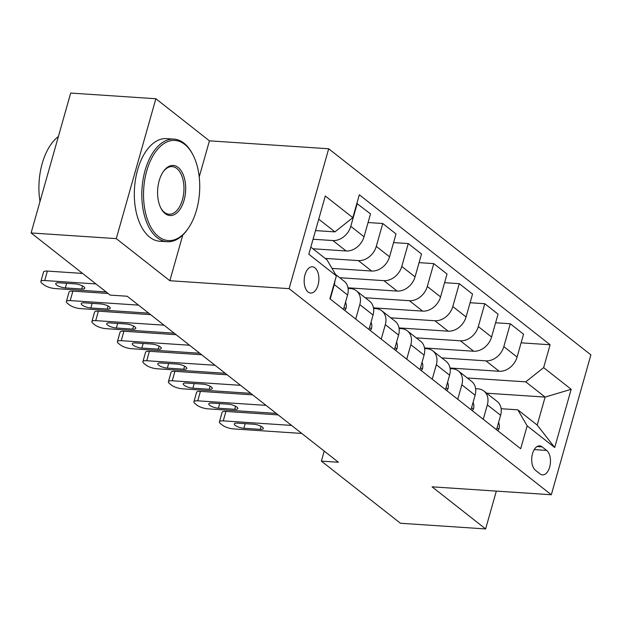 <?xml version="1.0" encoding="UTF-8"?>
<svg xmlns="http://www.w3.org/2000/svg" width="622" height="622" viewBox="0 0 622 622"><rect width="100%" height="100%" fill="white"/><g stroke="black" fill="none" stroke-linecap="round" stroke-linejoin="round"><path stroke-width="0.93" d="M308.1 292.029A13.163 7.34 93.8 0 0 310.65 293.063A13.163 7.34 93.8 0 0 318.565 282.792A13.163 7.34 93.8 0 0 314.95 267.833A13.163 7.34 93.8 0 0 312.399 266.799A13.163 7.34 93.8 0 0 304.485 277.078A13.163 7.34 93.8 0 0 308.1 292.029M199.219 176.92L209.435 140.836L155.865 98.735L70.683 93.067L31.1 232.955L110.172 295.108L127.207 296.243L338.407 462.247L321.372 461.12L400.444 523.265L485.627 528.933L496.333 491.1M209.435 140.836L328.688 148.767L590.9 354.867L551.317 494.754L289.106 288.655L328.688 148.767M546.652 450.421L542.159 446.891A12.751 7.106 93.8 0 0 539.694 445.888A12.751 7.106 93.8 0 0 532.02 455.84A12.751 7.106 93.8 0 0 535.526 470.333L540.02 473.863A12.751 7.106 93.8 0 0 542.485 474.866A12.751 7.106 93.8 0 0 550.159 464.906A12.751 7.106 93.8 0 0 546.652 450.421L534.228 449.597M543.636 367.633L571.183 389.286L554.707 447.513L527.161 425.86L517.807 409.828L537.198 425.067L545.113 397.085L525.73 381.854L543.636 367.633L550.105 344.759L359.314 194.787L352.845 217.661L334.931 231.882L318.744 219.154M310.829 247.136L327.017 259.856L336.37 275.888L329.893 298.762L520.684 448.726L527.161 425.86M336.37 275.888L308.815 254.235L325.29 196.008L352.845 217.661M155.865 98.735L116.283 238.623L31.1 232.955M116.283 238.623L169.845 280.724L289.106 288.655M551.317 494.754L432.065 486.832L485.627 528.933M324.21 451.09L321.372 461.12M486.661 393.197L545.113 397.085L571.183 389.286M517.807 409.828L501.122 408.716M355.714 319.063L359.804 304.609A16.452 12.767 -51.8 0 0 356.344 290.769A16.452 12.767 -51.8 0 0 350.458 288.577L348.079 288.421M381.224 339.107L385.313 324.661A16.452 12.767 -51.8 0 0 381.854 310.821A16.452 12.767 -51.8 0 0 375.96 308.629L373.589 308.473M406.734 359.158L410.823 344.705A16.452 12.767 -51.8 0 0 407.356 330.865A16.452 12.767 -51.8 0 0 401.47 328.68L399.099 328.525M432.236 379.21L436.325 364.756A16.452 12.767 -51.8 0 0 432.865 350.917A16.452 12.767 -51.8 0 0 426.98 348.724L424.601 348.569M457.745 399.254L461.835 384.808A16.452 12.767 -51.8 0 0 458.375 370.969A16.452 12.767 -51.8 0 0 452.482 368.776L450.11 368.621M483.255 419.306L487.345 404.852A16.452 12.767 -51.8 0 0 483.877 391.013A16.452 12.767 -51.8 0 0 477.991 388.828L475.62 388.672M467.277 377.966L525.73 381.854M450.009 368.006L499.171 371.272A16.452 12.767 -51.8 0 0 517.084 357.059L523.553 334.185L510.289 323.759L495.602 322.779M441.768 357.914L485.906 360.846A16.452 12.767 -51.8 0 0 503.82 346.633L510.289 323.759M424.507 347.955L473.669 351.228A16.452 12.767 -51.8 0 0 491.574 337.007L498.043 314.133L484.787 303.707L470.092 302.735M416.266 337.863L460.404 340.802A16.452 12.767 -51.8 0 0 478.31 326.581L484.787 303.707M398.997 327.911L448.159 331.176A16.452 12.767 -51.8 0 0 466.065 316.956L472.541 294.089L459.277 283.663L444.582 282.683M390.756 317.819L434.895 320.75A16.452 12.767 -51.8 0 0 452.8 306.537L459.277 283.663M373.488 307.859L422.649 311.124A16.452 12.767 -51.8 0 0 440.563 296.912L447.031 274.038L433.767 263.611L419.08 262.632M365.246 297.767L409.385 300.698A16.452 12.767 -51.8 0 0 427.298 286.485L433.767 263.611M347.986 287.807L397.147 291.08A16.452 12.767 -51.8 0 0 415.053 276.86L421.522 253.986L408.265 243.56L393.57 242.588M339.744 277.715L383.883 280.654A16.452 12.767 -51.8 0 0 401.789 266.434L408.265 243.56M331.993 268.393L371.637 271.029A16.452 12.767 -51.8 0 0 389.543 256.808L396.02 233.934L382.755 223.516L368.061 222.536M325.15 258.394L358.373 260.602A16.452 12.767 -51.8 0 0 376.279 246.39L382.755 223.516M312.913 248.769L346.127 250.977A16.452 12.767 -51.8 0 0 364.041 236.764L370.51 213.89L356.865 203.441M313.06 239.237L332.863 240.551A16.452 12.767 -51.8 0 0 350.777 226.338L357.246 203.464M315.51 230.591L334.931 231.882M496.519 429.732L500.609 415.278A16.452 12.767 -51.8 0 0 497.141 401.439L483.877 391.013M550.105 344.759L521.104 342.831M454.915 368.333L454.69 369.141M471.009 409.68L475.099 395.234A16.452 12.767 -51.8 0 0 471.639 381.395L458.375 370.969M429.413 348.281L429.18 349.09M403.903 328.237L403.678 329.038M445.5 389.636L449.589 375.183A16.452 12.767 -51.8 0 0 446.129 361.343L432.865 350.917M378.394 308.185L378.168 308.986M419.998 369.585L424.087 355.131A16.452 12.767 -51.8 0 0 420.62 341.291L407.356 330.865M352.892 288.134L352.658 288.942M394.488 349.533L398.578 335.087A16.452 12.767 -51.8 0 0 395.118 321.24L381.854 310.821M368.978 329.489L373.068 315.035A16.452 12.767 -51.8 0 0 369.608 301.196L356.344 290.769M343.476 309.437L347.566 294.983A16.452 12.767 -51.8 0 0 344.098 281.144L335.483 274.372M330.212 299.011L334.302 284.557A16.452 12.767 -51.8 0 0 334.924 280.988M537.198 425.067L554.707 447.513M169.845 280.724L182.775 235.03M497.787 430.727L498.976 429.024A10.901 8.459 -51.8 0 0 498.564 422.486M301.756 433.441L233.452 428.9A8.226 2.434 -164.2 0 1 222.559 425.238L220.522 423.636A8.226 2.434 -164.2 0 1 219.418 421.848A8.226 2.434 -164.2 0 1 223.251 420.876L291.555 425.417M278.174 414.897L225.926 411.43L223.251 420.876M243.886 428.27A6.578 1.944 15.8 0 1 237.262 426.552A6.578 1.944 15.8 0 1 234.284 423.916A6.578 1.944 15.8 0 1 237.355 423.139L253.714 424.227A6.578 1.944 15.8 0 1 260.338 425.946A6.578 1.944 15.8 0 1 263.308 428.581A6.578 1.944 15.8 0 1 260.237 429.359L243.886 428.27L245.192 423.66M219.418 421.848L222.093 412.394A8.226 2.434 15.8 0 1 225.926 411.43M472.277 410.683L473.474 408.981A10.901 8.459 -51.8 0 0 473.062 402.434M276.246 413.389L207.95 408.848A8.226 2.434 -164.2 0 1 197.05 405.186L195.013 403.585A8.226 2.434 -164.2 0 1 193.909 401.796A8.226 2.434 -164.2 0 1 197.742 400.832L266.045 405.373M252.664 394.853L200.416 391.378L197.742 400.832M218.376 408.219A6.578 1.944 15.8 0 1 211.752 406.5A6.578 1.944 15.8 0 1 208.782 403.865A6.578 1.944 15.8 0 1 211.845 403.087L228.204 404.176A6.578 1.944 15.8 0 1 234.828 405.894A6.578 1.944 15.8 0 1 237.798 408.537A6.578 1.944 15.8 0 1 234.735 409.307L218.376 408.219L219.683 403.608M193.909 401.796L196.583 392.35A8.226 2.434 15.8 0 1 200.416 391.378M446.775 390.632L447.964 388.929A10.901 8.459 -51.8 0 0 447.552 382.39M250.744 393.345L182.44 388.804A8.226 2.434 -164.2 0 1 171.548 385.142L169.503 383.533A8.226 2.434 -164.2 0 1 168.406 381.752A8.226 2.434 -164.2 0 1 172.24 380.781L240.543 385.321M227.154 374.802L174.914 371.326L172.24 380.781M192.874 388.175A6.578 1.944 15.8 0 1 186.242 386.456A6.578 1.944 15.8 0 1 183.272 383.813A6.578 1.944 15.8 0 1 186.343 383.043L202.694 384.124A6.578 1.944 15.8 0 1 209.319 385.842A6.578 1.944 15.8 0 1 212.296 388.486A6.578 1.944 15.8 0 1 209.225 389.263L192.874 388.175L194.173 383.564M168.406 381.752L171.081 372.298A8.226 2.434 15.8 0 1 174.914 371.326M421.265 370.58L422.455 368.877A10.901 8.459 -51.8 0 0 422.043 362.338M225.234 373.293L156.931 368.753A8.226 2.434 -164.2 0 1 146.038 365.091L144.001 363.489A8.226 2.434 -164.2 0 1 142.897 361.701A8.226 2.434 -164.2 0 1 146.73 360.729L215.033 365.269M201.652 354.75L149.404 351.282L146.73 360.729M167.365 368.123A6.578 1.944 15.8 0 1 160.74 366.405A6.578 1.944 15.8 0 1 157.763 363.769A6.578 1.944 15.8 0 1 160.834 362.991L177.192 364.08A6.578 1.944 15.8 0 1 183.817 365.798A6.578 1.944 15.8 0 1 186.787 368.434A6.578 1.944 15.8 0 1 183.715 369.211L167.365 368.123L168.671 363.512M142.897 361.701L145.571 352.246A8.226 2.434 15.8 0 1 149.404 351.282M395.755 350.528L396.953 348.833A10.901 8.459 -51.8 0 0 396.541 342.287M199.732 353.242L131.429 348.701A8.226 2.434 -164.2 0 1 120.528 345.039L118.491 343.437A8.226 2.434 -164.2 0 1 117.387 341.649A8.226 2.434 -164.2 0 1 121.228 340.685L189.523 345.226M176.143 334.706L123.902 331.231L121.228 340.685M141.855 348.071A6.578 1.944 15.8 0 1 135.231 346.353A6.578 1.944 15.8 0 1 132.261 343.717A6.578 1.944 15.8 0 1 135.324 342.94L151.682 344.028A6.578 1.944 15.8 0 1 158.307 345.746A6.578 1.944 15.8 0 1 161.277 348.39A6.578 1.944 15.8 0 1 158.213 349.16L141.855 348.071L143.161 343.461M117.387 341.649L120.062 332.195A8.226 2.434 15.8 0 1 123.902 331.231M158.579 236.617A50.18 27.974 93.8 0 0 187.906 228.842A50.18 27.974 93.8 0 0 192.836 154.637A50.18 27.974 93.8 0 0 184.68 144.366A50.18 27.974 93.8 0 0 146.738 170.926A50.18 27.974 93.8 0 0 158.579 236.617M187.906 228.842L187.284 229.72A51.416 28.659 -86.2 0 1 167.194 241.725A51.416 28.659 -86.2 0 1 157.234 237.682A51.416 28.659 -86.2 0 1 143.099 179.268A51.416 28.659 -86.2 0 1 174.02 139.126A51.416 28.659 -86.2 0 1 183.98 143.169A51.416 28.659 -86.2 0 1 192.338 153.688L192.836 154.637M165.102 213.556A25.09 13.987 -86.2 0 1 161.028 208.424A25.09 13.987 -86.2 0 1 163.493 171.322A25.09 13.987 -86.2 0 1 178.156 167.435A25.09 13.987 -86.2 0 1 184.081 200.276A25.09 13.987 -86.2 0 1 165.102 213.556M160.779 207.935A23.854 13.295 93.8 0 0 164.402 212.351A23.854 13.295 93.8 0 0 169.029 214.232A23.854 13.295 93.8 0 0 183.373 195.603A23.854 13.295 93.8 0 0 176.811 168.5A23.854 13.295 93.8 0 0 172.193 166.618A23.854 13.295 93.8 0 0 163.182 171.765M167.194 241.725L159.698 241.227A51.416 28.659 -86.2 0 1 149.739 237.184A51.416 28.659 -86.2 0 1 135.604 178.771A51.416 28.659 -86.2 0 1 166.525 138.628L174.02 139.126M39.995 201.528A51.416 28.659 -86.2 0 1 58.382 136.529M370.253 330.484L371.443 328.781A10.901 8.459 -51.8 0 0 371.031 322.243M174.222 333.198L105.919 328.649A8.226 2.434 -164.2 0 1 95.026 324.995L92.981 323.386A8.226 2.434 -164.2 0 1 91.885 321.597A8.226 2.434 -164.2 0 1 95.718 320.633L164.021 325.174M150.633 314.654L98.393 311.179L95.718 320.633M116.353 328.027A6.578 1.944 15.8 0 1 109.721 326.309A6.578 1.944 15.8 0 1 106.751 323.665A6.578 1.944 15.8 0 1 109.822 322.896L126.173 323.976A6.578 1.944 15.8 0 1 132.797 325.695A6.578 1.944 15.8 0 1 135.775 328.338A6.578 1.944 15.8 0 1 132.704 329.116L116.353 328.027L117.651 323.417M91.885 321.597L94.56 312.151A8.226 2.434 15.8 0 1 98.393 311.179M344.743 310.432L345.933 308.73A10.901 8.459 -51.8 0 0 345.521 302.191M148.712 313.146L80.409 308.605A8.226 2.434 -164.2 0 1 69.516 304.943L67.479 303.342A8.226 2.434 -164.2 0 1 66.375 301.553A8.226 2.434 -164.2 0 1 70.208 300.582L138.512 305.122M108.088 293.475L72.883 291.135L70.208 300.582M90.843 307.976A6.578 1.944 15.8 0 1 84.219 306.257A6.578 1.944 15.8 0 1 81.241 303.614A6.578 1.944 15.8 0 1 84.312 302.844L100.671 303.933A6.578 1.944 15.8 0 1 107.295 305.651A6.578 1.944 15.8 0 1 110.265 308.287A6.578 1.944 15.8 0 1 107.194 309.064L90.843 307.976L92.149 303.365M66.375 301.553L69.05 292.099A8.226 2.434 15.8 0 1 72.883 291.135M106.168 291.959L54.907 288.554A8.226 2.434 -164.2 0 1 44.007 284.892L41.969 283.29A8.226 2.434 -164.2 0 1 40.865 281.502A8.226 2.434 -164.2 0 1 44.706 280.538L95.967 283.943M82.586 273.423L47.381 271.083L44.706 280.538M65.333 287.924A6.578 1.944 15.8 0 1 58.709 286.206A6.578 1.944 15.8 0 1 55.739 283.57A6.578 1.944 15.8 0 1 58.802 282.792L75.161 283.881A6.578 1.944 15.8 0 1 81.785 285.599A6.578 1.944 15.8 0 1 84.755 288.243A6.578 1.944 15.8 0 1 81.692 289.012L65.333 287.924L66.64 283.313M40.865 281.502L43.54 272.047A8.226 2.434 15.8 0 1 47.381 271.083M485.906 360.846L499.171 371.272M460.404 340.802L473.669 351.228M434.895 320.75L448.159 331.176M409.385 300.698L422.649 311.124M383.883 280.654L397.147 291.08M358.373 260.602L371.637 271.029M332.863 240.551L346.127 250.977M503.82 346.633L517.084 357.059M487.345 404.852L500.609 415.278M461.835 384.808L475.099 395.234M478.31 326.581L491.574 337.007M436.325 364.756L449.589 375.183M452.8 306.537L466.065 316.956M410.823 344.705L424.087 355.131M427.298 286.485L440.563 296.912M385.313 324.661L398.578 335.087M401.789 266.434L415.053 276.86M359.804 304.609L373.068 315.035M376.279 246.39L389.543 256.808M334.302 284.557L347.566 294.983M350.777 226.338L364.041 236.764M537.113 446.557L542.159 446.891M497.071 427.757L498.875 429.172M260.237 429.359L261.1 426.319M471.569 407.713L473.365 409.128M234.735 409.307L235.59 406.267M446.06 387.661L447.863 389.077M209.225 389.263L210.088 386.215M420.55 367.61L422.354 369.025M183.715 369.211L184.578 366.171M395.048 347.566L396.844 348.981M158.213 349.16L159.069 346.12M369.538 327.514L371.342 328.929M132.704 329.116L133.567 326.068M344.028 307.462L345.832 308.877M107.194 309.064L108.057 306.024M81.692 289.012L82.547 285.972"/></g></svg>
